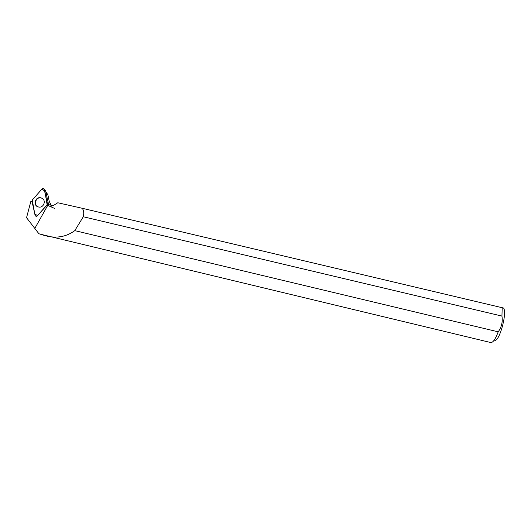 <?xml version="1.0" encoding="UTF-8"?>
<svg xmlns="http://www.w3.org/2000/svg" width="531" height="531" viewBox="0 0 531 531"><rect width="100%" height="100%" fill="white"/><g stroke="black" fill="none" stroke-linecap="round" stroke-linejoin="round"><path stroke-width="0.8" d="M44.073 188.996L45.56 190.589L48.693 205.112L47.299 204.767L37.197 216.004L47.106 204.747L47.398 203.652L44.206 189.321L43.675 188.585L42.148 188.837L32.252 200.068L31.966 201.156L35.132 215.513L36.108 216.416L37.197 216.004M40.874 197.837C35.172 196.251 32.643 205.816 38.464 206.977L38.471 206.977C43.595 208.444 46.682 200.253 41.803 198.163L40.874 197.837M48.613 198.202L47.83 194.592L45.858 191.93M47.83 194.592L49.25 201.368L50.876 204.74L48.474 203.665M51.706 206.214L50.876 204.74M40.588 234.251L490.77 342.548C492.967 342.734 495.443 339.156 498.204 331.835L74.785 230.633C65.054 237.769 53.658 238.977 40.588 234.251L38.889 233.746L40.588 234.257M494.388 340.032C498.695 343.743 507.437 313.635 503.614 308.053L82.232 208.278L57.793 202.762L53.279 205.583L49.27 206.074L47.299 204.767M32.026 201.422L30.798 201.581L26.55 217.69L38.889 233.746M74.785 230.633L83.294 216.754C84.144 213.17 83.792 210.349 82.232 208.278M83.294 216.754L501.948 316.084L502.193 307.549M501.948 316.084C502.844 321.839 501.596 327.089 498.204 331.835M38.584 207.004C32.331 205.504 36.334 195.362 42.002 198.315L42.593 198.66M32.252 200.061L34.78 213.913L37.522 215.632L47.106 204.747L45.586 195.534C45.221 191.91 43.967 189.799 41.823 189.209L32.252 200.061M45.56 190.589L44.206 189.321M47.398 203.652L48.726 204.807M47.797 205.251L34.834 228.383M54.534 208.391L49.257 206.068"/></g></svg>
